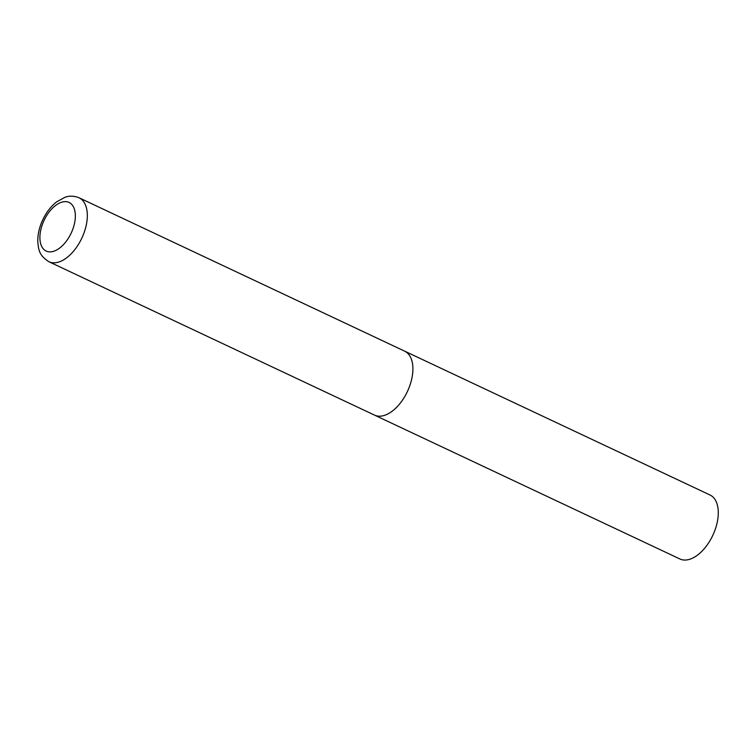 <?xml version="1.0" encoding="UTF-8"?>
<svg xmlns="http://www.w3.org/2000/svg" width="756" height="756" viewBox="0 0 756 756"><rect width="100%" height="100%" fill="white"/><g stroke="black" fill="none" stroke-linecap="round" stroke-linejoin="round"><path stroke-width="1.13" d="M404.167 350.935A35.352 19.703 115.2 0 1 404.63 351.143L710.026 495A35.352 19.703 115.2 0 1 712.974 534.974A35.352 19.703 115.2 0 1 680.353 559.175A35.352 19.703 115.2 0 1 679.89 558.967L374.503 415.11A35.352 19.703 -64.8 0 0 407.777 390.701A35.352 19.703 -64.8 0 0 404.63 351.143A35.352 19.703 115.2 0 1 407.588 391.107A35.352 19.703 115.2 0 1 374.967 415.318A35.352 19.703 115.2 0 1 374.503 415.11L48.932 261.746A35.352 19.703 -64.8 0 0 82.206 237.327A35.352 19.703 -64.8 0 0 79.068 197.779C71.281 194.717 66.112 196.919 65.025 197.269L56.7 201.814C50.756 206.492 45.993 212.719 42.43 220.506C39.161 227.754 37.62 234.899 37.8 241.929C38.726 248.743 38.15 254.791 48.932 261.746M43.791 221.007A26.866 14.978 -64.8 0 0 46.532 251.219A26.866 14.978 -64.8 0 0 71.461 232.508A26.866 14.978 -64.8 0 0 68.72 202.296A26.866 14.978 -64.8 0 0 43.791 221.007M404.63 351.143L79.068 197.779"/></g></svg>
